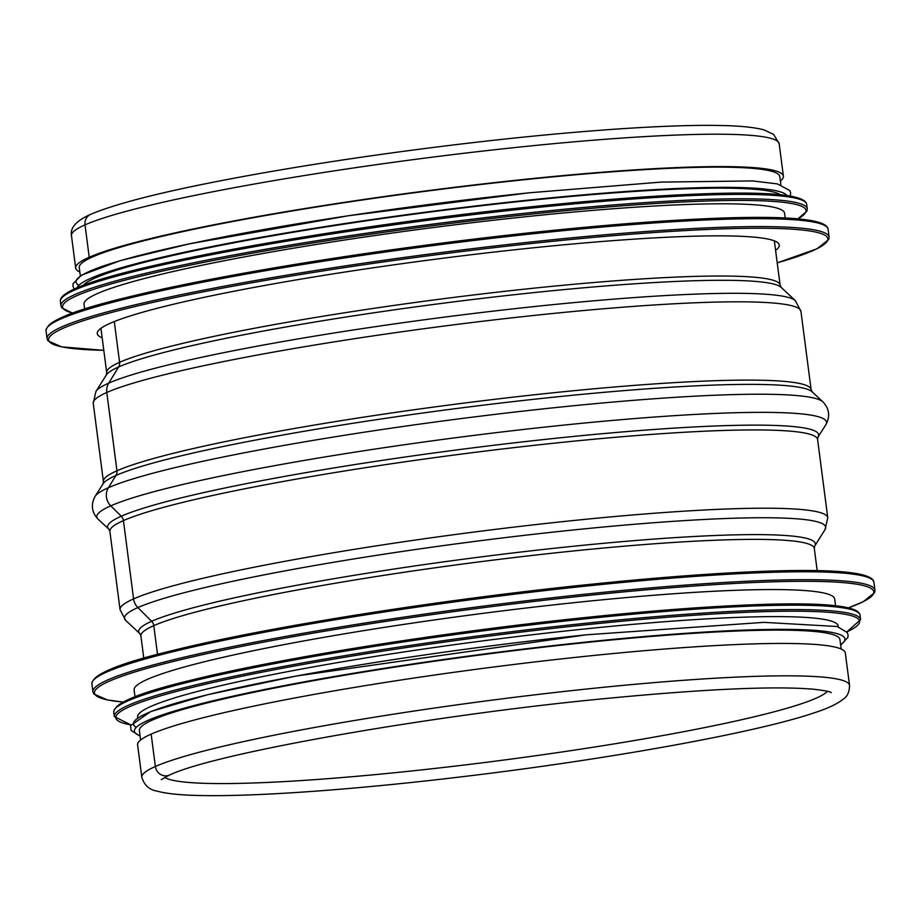 <?xml version="1.0" encoding="UTF-8"?>
<svg xmlns="http://www.w3.org/2000/svg" width="921" height="921" viewBox="0 0 921 921"><rect width="100%" height="100%" fill="white"/><g stroke="black" fill="none" stroke-linecap="round" stroke-linejoin="round"><path stroke-width="1.38" d="M161.325 779.615L169.545 775.022A10.442 9.97 -113.9 0 1 155.361 766.502L151.159 734.118A356.83 31.383 -7.4 0 1 538.451 661.52A356.83 31.383 -7.4 0 1 845.317 652.977L849.53 685.362C849.404 691.729 847.55 696.138 843.958 698.59C837.753 703.782 827.622 708.594 813.577 713.027C755.554 732.782 606.513 759.641 461.076 776.864C356.657 789.389 259.123 796.515 203.702 795.571C182.404 795.33 166.736 793.821 156.72 791.024C149.26 789.792 144.298 785.21 141.822 777.278A356.83 31.383 -7.4 0 1 155.361 766.502L151.159 734.118A356.83 31.383 -7.4 0 0 137.609 744.893L141.822 777.278M143.78 658.158L140.89 635.916A339.538 29.852 -7.4 0 1 153.784 625.647L157.514 654.394L153.784 625.647A7.207 6.884 66.1 0 0 151.631 621.295L137.874 607.595A14.414 13.757 -113.9 0 1 133.591 598.892L123.426 520.595A7.207 6.884 66.1 0 0 121.261 516.232L110.773 505.848A14.414 13.757 -113.9 0 1 108.413 487.716L115.965 475.466A7.207 6.884 66.1 0 0 116.955 470.781L106.778 392.484A14.414 13.757 -113.9 0 1 108.724 383.136L118.602 366.984A7.207 6.884 66.1 0 0 119.58 362.31L114.285 321.567L119.58 362.31A339.538 29.852 -7.4 0 1 488.107 293.235A339.538 29.852 -7.4 0 1 780.11 285.107L774.354 240.865M80.323 275.816L79.252 267.574A353.227 31.061 -7.4 0 1 92.653 256.901L89.222 257.258L85.02 224.874A10.442 9.97 -113.9 0 1 90.753 214.294L90.753 214.294C76.339 220.683 69.915 227.809 71.47 235.661A356.83 31.383 -7.4 0 1 85.008 224.874A10.442 9.97 -113.9 0 1 90.753 214.294C121.388 201.411 181.218 187.205 270.233 171.674C329.292 161.463 391.586 152.414 457.092 144.505C561.591 131.887 659.632 124.623 715.767 125.429C737.721 125.624 753.827 127.121 764.085 129.93L773.628 134.408L779.178 143.745A356.83 31.383 -7.4 0 0 472.312 152.287A356.83 31.383 -7.4 0 0 85.02 224.874L89.222 257.258A356.83 31.383 -7.4 0 1 476.525 184.672A356.83 31.383 -7.4 0 1 783.391 176.13A356.83 31.383 -7.4 0 1 780.386 181M817.192 570.698L814.302 548.444A339.538 29.852 -7.4 0 0 522.311 556.583A339.538 29.852 -7.4 0 0 153.784 625.647A7.207 6.884 66.1 0 0 151.631 621.295L137.874 607.584A14.414 13.757 -113.9 0 1 133.591 598.892L123.426 520.595A7.207 6.884 66.1 0 0 121.261 516.221L110.773 505.848A14.414 13.757 -113.9 0 1 108.413 487.716L115.965 475.466A7.207 6.884 66.1 0 0 116.955 470.781L106.79 392.484A14.414 13.757 -113.9 0 1 108.724 383.136L118.602 366.984A7.207 6.884 66.1 0 0 119.58 362.31A339.538 29.852 -7.4 0 0 106.698 372.568L100.942 328.325M831.26 692.604C830.512 691.694 824.721 690.577 813.876 689.242C775.586 685.961 708.859 688.804 613.685 697.773C439.72 713.798 215.859 752.791 169.556 775.022A10.442 9.97 -113.9 0 1 155.361 766.502A356.83 31.383 -7.4 0 1 542.665 693.904A356.83 31.383 -7.4 0 1 849.53 685.362M79.828 271.983A356.83 31.383 -7.4 0 1 75.683 268.034A356.83 31.383 -7.4 0 1 89.222 257.258L92.653 256.901A353.227 31.061 -7.4 0 1 476.053 185.04A353.227 31.061 -7.4 0 1 779.811 176.59L780.881 184.833M835.566 605.799L834.679 598.995A353.227 31.061 172.6 0 0 580.449 602A353.227 31.061 172.6 0 0 134.109 689.99L134.996 696.794M838.294 626.821L838.191 626.05A353.227 31.061 172.6 0 0 583.972 629.043A353.227 31.061 172.6 0 0 137.632 717.033L137.724 717.804M841.172 649.04L839.94 639.565A353.227 31.061 172.6 0 0 585.721 642.559A353.227 31.061 172.6 0 0 139.382 730.549L140.614 740.024M102.173 337.811A343.855 30.232 -7.4 0 1 97.281 333.632A343.855 30.232 -7.4 0 1 531.785 247.968A343.855 30.232 -7.4 0 1 779.258 245.055A343.855 30.232 -7.4 0 1 775.586 250.351M84.64 309.065L84.018 304.229A353.227 31.061 -7.4 0 1 530.358 216.239A353.227 31.061 -7.4 0 1 784.577 213.246L785.199 218.07M61.903 297.782A374.974 32.972 -7.4 0 1 304.172 236.962L311.402 235.799A353.227 31.061 -7.4 0 1 529.149 206.983A353.227 31.061 -7.4 0 1 547.247 205.164L554.534 204.45A374.974 32.972 -7.4 0 1 804.309 201.365M83.224 285.395A353.227 31.061 -7.4 0 1 528.32 200.582A353.227 31.061 -7.4 0 1 780.524 194.826M151.631 621.295A341.161 30.002 -7.4 0 1 534.053 550.505A341.161 30.002 -7.4 0 1 814.728 545.992L825.066 529.552A353.56 31.095 -7.4 0 0 534.192 534.215A353.56 31.095 -7.4 0 0 137.874 607.584A353.56 31.095 -7.4 0 0 125.67 620.386L139.854 633.648A341.161 30.002 -7.4 0 1 151.631 621.295M125.67 620.386L120.052 609.667A356.83 31.383 -7.4 0 1 133.591 598.892A356.83 31.383 -7.4 0 1 520.895 526.294A356.83 31.383 -7.4 0 1 827.76 517.752L825.066 529.552M120.052 609.667L109.887 531.382A356.83 31.383 -7.4 0 1 123.426 520.595A356.83 31.383 -7.4 0 1 510.729 448.009A356.83 31.383 -7.4 0 1 817.595 439.467L817.986 437.118L825.884 424.65A367.94 32.35 -7.4 0 0 523.289 429.485A367.94 32.35 -7.4 0 0 110.773 505.848A367.94 32.35 -7.4 0 0 98.087 519.179L108.897 529.218A358.476 31.521 -7.4 0 1 121.261 516.232A358.476 31.521 -7.4 0 1 523.174 441.827A358.476 31.521 -7.4 0 1 817.986 437.118M822.913 401.844L812.103 391.805A358.476 31.521 -7.4 0 0 492.171 404.077A358.476 31.521 -7.4 0 0 115.965 475.466A358.476 31.521 -7.4 0 0 103.014 483.905L95.116 496.373A367.94 32.35 -7.4 0 1 108.413 487.716A367.94 32.35 -7.4 0 1 494.542 414.438A367.94 32.35 -7.4 0 1 822.913 401.844C829.349 408.74 830.339 416.338 825.884 424.65M116.955 470.781A356.83 31.383 -7.4 0 1 504.259 398.183A356.83 31.383 -7.4 0 1 811.113 389.641L800.948 311.356A356.83 31.383 -7.4 0 0 494.082 319.898A356.83 31.383 -7.4 0 0 106.79 392.484A356.83 31.383 -7.4 0 0 93.24 403.271L103.405 481.556A356.83 31.383 -7.4 0 1 116.955 470.781M795.33 300.637L781.146 287.375A341.161 30.002 -7.4 0 0 476.744 299.026A341.161 30.002 -7.4 0 0 118.602 366.984A341.161 30.002 -7.4 0 0 106.272 375.031L95.934 391.471A353.56 31.095 -7.4 0 1 108.724 383.136A353.56 31.095 -7.4 0 1 479.864 312.714A353.56 31.095 -7.4 0 1 795.33 300.637L800.948 311.356M827.426 691.314A335.935 29.541 -7.4 0 1 499.481 760.619A335.935 29.541 -7.4 0 1 164.709 777.382M871.116 578.883A392.853 34.549 172.6 0 0 589.567 584.421A392.853 34.549 172.6 0 0 93.746 679.848M590.142 585.664A394.292 34.676 172.6 0 0 91.904 683.889C92.353 674.391 119.293 663.27 172.734 650.514C266.157 627.213 439.49 599.732 589.601 584.409C752.699 568.004 872.567 564.561 873.925 582.325A394.292 34.676 172.6 0 0 590.142 585.664M873.925 582.325L874.95 590.223A394.292 34.676 172.6 0 0 591.167 593.573A394.292 34.676 172.6 0 0 92.929 691.786L93.792 693.939L107.343 699.925L123.138 702.09M848.345 607.883A392.922 34.549 172.6 0 0 590.983 595.15A392.922 34.549 172.6 0 0 194.032 656.546A392.922 34.549 172.6 0 0 123.172 702.067M857.313 611.935A374.835 32.96 172.6 0 0 588.646 617.185A374.835 32.96 172.6 0 0 115.539 708.272M589.221 618.44A376.275 33.087 172.6 0 0 113.744 712.175C114.192 703.045 139.911 692.408 190.912 680.251C280.065 658.02 445.442 631.806 588.68 617.174C744.341 601.563 858.66 598.178 860.041 615.251A376.275 33.087 172.6 0 0 589.221 618.44M860.041 615.251L860.605 619.649A376.275 33.087 172.6 0 0 589.785 622.838A376.275 33.087 172.6 0 0 114.319 716.573L130.736 724.885M860.605 619.649L846.86 631.875A374.974 32.972 172.6 0 0 589.624 624.415A374.974 32.972 172.6 0 0 223.768 680.101A374.974 32.972 172.6 0 0 130.747 724.85M586.17 634.834A358.269 31.51 172.6 0 0 136.227 727.348M840.62 644.792A358.269 31.51 172.6 0 0 587.091 641.96A358.269 31.51 172.6 0 0 140.061 735.775M777.22 262.865L816.985 248.808L828.808 239.437L829.096 237.134A394.292 34.676 -7.4 0 0 545.313 240.473A394.292 34.676 -7.4 0 0 47.075 338.698L47.927 340.839L61.684 346.883L103.808 350.325A392.853 34.549 -7.4 0 1 129.308 307.936A392.853 34.549 -7.4 0 1 545.105 242.073A392.853 34.549 -7.4 0 1 777.209 262.842M47.075 338.698L46.05 330.8A394.292 34.676 -7.4 0 1 544.288 232.576A394.292 34.676 -7.4 0 1 828.071 229.237L829.096 237.134M47.719 326.932A392.922 34.549 -7.4 0 1 543.724 231.321A392.922 34.549 -7.4 0 1 825.469 225.921M72.794 313.059A374.835 32.96 -7.4 0 1 536.229 213.637A374.835 32.96 -7.4 0 1 797.678 218.922M72.621 313.128L61.788 307.856L60.959 305.772A376.275 33.087 -7.4 0 1 536.436 212.037A376.275 33.087 -7.4 0 1 807.257 208.848L806.98 211.082L797.862 218.933M535.872 207.639A376.275 33.087 -7.4 0 1 806.681 204.45C805.046 188.068 700.973 190.578 554.534 204.45A374.974 32.972 -7.4 0 0 535.331 206.385A374.974 32.972 -7.4 0 0 304.172 236.962C159.057 260.965 57.793 285.119 60.395 301.374A376.275 33.087 -7.4 0 1 535.872 207.639M77.134 287.824A358.269 31.51 -7.4 0 1 529.69 199.972A358.269 31.51 -7.4 0 1 787.029 195.62M78.826 285.36A358.269 31.51 -7.4 0 1 528.769 192.857M814.302 548.444L814.728 545.992M140.89 635.916L139.854 633.648M827.76 517.752L817.595 439.467M109.887 531.382L108.897 529.218M95.116 496.373C90.661 504.673 91.651 512.283 98.087 519.179M812.103 391.805L811.113 389.641M103.014 483.905L103.405 481.556M95.934 391.471L93.24 403.271M781.146 287.375L780.11 285.107M106.272 375.031L106.698 372.568M783.391 176.13L779.178 143.745M75.683 268.034L71.47 235.661M91.904 683.889L92.929 691.786M848.379 607.895L863.196 601.724L874.674 592.502L874.95 590.223M113.744 712.175L114.319 716.573M840.677 645.207L847.896 637.378L848.057 634.903L847.274 632.554L837.235 626.51L763.889 622.354L586.263 634.811L296.228 676.026L207.593 694.71L150.687 711.588L130.506 725.644L131.139 730.468L140.119 736.19M46.05 330.8C46.58 320.98 75.43 309.387 132.578 296.032C227.073 273.03 396.663 246.344 543.747 231.321C706.868 214.915 826.713 211.473 828.071 229.237M807.257 208.848L806.681 204.45M60.959 305.772L60.395 301.374M74.141 289.136L72.943 286.132L73.104 283.656L81.29 275.241L120.329 260.62L189.358 243.858L348.472 215.733L528.861 192.834L660.852 182.116L752.526 180.919L777.289 183.889L789.896 190.601L790.655 192.961L790.264 196.138"/></g></svg>
